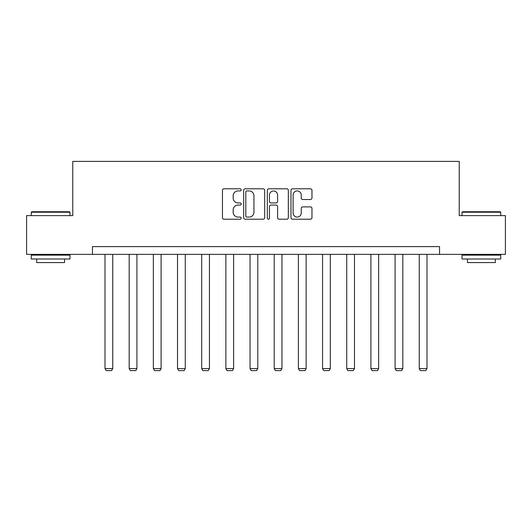 <?xml version="1.0" encoding="UTF-8"?>
<svg xmlns="http://www.w3.org/2000/svg" width="532" height="532" viewBox="0 0 532 532"><rect width="100%" height="100%" fill="white"/><g stroke="black" fill="none" stroke-linecap="round" stroke-linejoin="round"><path stroke-width="0.8" d="M241.209 189.858A1.064 1.064 0 0 0 240.145 188.793L223.985 188.793A1.523 1.523 0 0 0 222.462 190.316L222.462 217.694A1.523 1.523 0 0 0 223.985 219.211L240.145 219.211A1.064 1.064 0 0 0 241.209 218.147A1.064 1.064 0 0 0 240.145 217.083L238.05 217.083A4.868 4.868 0 0 1 233.182 212.215L233.182 209.934A4.868 4.868 0 0 1 238.05 205.066L240.145 205.066A1.064 1.064 0 0 0 241.209 204.002A1.064 1.064 0 0 0 240.145 202.938L238.05 202.938A4.868 4.868 0 0 1 233.182 198.07L233.182 195.789A4.868 4.868 0 0 1 238.05 190.922L240.145 190.922A1.064 1.064 0 0 0 241.209 189.858M310.449 199.52A1.523 1.523 0 0 0 311.971 197.997L311.971 190.316A1.523 1.523 0 0 0 310.449 188.793L292.5 188.793A1.523 1.523 0 0 0 290.984 190.316L290.984 217.694A1.523 1.523 0 0 0 292.5 219.211L310.449 219.211A1.523 1.523 0 0 0 311.971 217.694L311.971 208.418A1.523 1.523 0 0 0 310.449 206.895L302.768 206.895A1.523 1.523 0 0 0 301.245 208.418L301.245 213.013A4.07 4.07 0 0 1 297.182 217.083A4.07 4.07 0 0 1 293.112 213.013L293.112 194.991A4.07 4.07 0 0 1 297.182 190.922A4.07 4.07 0 0 1 301.245 194.991L301.245 197.997A1.523 1.523 0 0 0 302.768 199.52L310.449 199.52M92.455 254.363L26.6 254.363L26.6 215.626L72.778 215.626L72.778 161.395L459.222 161.395L459.222 215.626L505.4 215.626L505.4 254.363L439.545 254.363L439.545 246.615L92.455 246.615L92.455 254.363L439.545 254.363M264.67 190.316A1.523 1.523 0 0 0 263.147 188.793L245.199 188.793A1.523 1.523 0 0 0 243.683 190.316L243.683 217.694A1.523 1.523 0 0 0 245.199 219.211L263.147 219.211A1.523 1.523 0 0 0 264.67 217.694L264.67 190.316M268.853 188.793L286.801 188.793A1.523 1.523 0 0 1 288.317 190.316L288.317 217.694A1.523 1.523 0 0 1 286.801 219.211L279.12 219.211A1.523 1.523 0 0 1 277.598 217.694L277.598 206.589A1.523 1.523 0 0 0 276.075 205.066L270.981 205.066A1.523 1.523 0 0 0 269.458 206.589L269.458 218.147A1.064 1.064 0 0 1 268.394 219.211A1.064 1.064 0 0 1 267.33 218.147L267.33 190.316A1.523 1.523 0 0 1 268.853 188.793M246.875 190.922A1.064 1.064 0 0 0 245.811 191.986L245.811 216.019A1.064 1.064 0 0 0 246.875 217.083L249.082 217.083A4.868 4.868 0 0 0 253.944 212.215L253.944 195.789A4.868 4.868 0 0 0 249.082 190.922L246.875 190.922M277.598 195.071A4.07 4.07 0 0 0 273.528 191.001A4.07 4.07 0 0 0 269.458 195.071L269.458 201.415A1.523 1.523 0 0 0 270.981 202.938L276.075 202.938A1.523 1.523 0 0 0 277.598 201.415L277.598 195.071M112.751 254.363L112.751 368.596L105.004 368.596L105.004 254.363M112.751 368.596L111.594 370.604L106.167 370.604L105.004 368.596M31.714 211.749L69.519 211.749L69.985 212.215L31.248 212.215L31.714 211.749M50.62 259.011L31.248 259.011L31.248 255.141L69.985 255.141L69.985 259.011L50.62 259.011M64.565 259.011L64.565 262.575L36.675 262.575L36.675 259.011M462.481 211.749L500.286 211.749L500.752 212.215L462.015 212.215L462.481 211.749M481.38 259.011L462.015 259.011L462.015 255.141L500.752 255.141L500.752 259.011L481.38 259.011M495.325 259.011L495.325 262.575L467.435 262.575L467.435 259.011M136.924 254.363L136.924 368.596L129.176 368.596L129.176 254.363M136.924 368.596L135.766 370.604L130.34 370.604L129.176 368.596M161.096 254.363L161.096 368.596L153.349 368.596L153.349 254.363M161.096 368.596L159.933 370.604L154.513 370.604L153.349 368.596M185.269 254.363L185.269 368.596L177.522 368.596L177.522 254.363M185.269 368.596L184.105 370.604L178.685 370.604L177.522 368.596M209.442 254.363L209.442 368.596L201.695 368.596L201.695 254.363M209.442 368.596L208.278 370.604L202.858 370.604L201.695 368.596M233.615 254.363L233.615 368.596L225.867 368.596L225.867 254.363M233.615 368.596L232.451 370.604L227.031 370.604L225.867 368.596M257.787 254.363L257.787 368.596L250.04 368.596L250.04 254.363M257.787 368.596L256.623 370.604L251.204 370.604L250.04 368.596M281.96 254.363L281.96 368.596L274.213 368.596L274.213 254.363M281.96 368.596L280.796 370.604L275.377 370.604L274.213 368.596M306.133 254.363L306.133 368.596L298.386 368.596L298.386 254.363M306.133 368.596L304.969 370.604L299.549 370.604L298.386 368.596M330.305 254.363L330.305 368.596L322.558 368.596L322.558 254.363M330.305 368.596L329.142 370.604L323.722 370.604L322.558 368.596M354.478 254.363L354.478 368.596L346.731 368.596L346.731 254.363M354.478 368.596L353.315 370.604L347.895 370.604L346.731 368.596M378.651 254.363L378.651 368.596L370.904 368.596L370.904 254.363M378.651 368.596L377.487 370.604L372.067 370.604L370.904 368.596M402.824 254.363L402.824 368.596L395.077 368.596L395.077 254.363M402.824 368.596L401.66 370.604L396.234 370.604L395.077 368.596M426.997 254.363L426.997 368.596L419.249 368.596L419.249 254.363M426.997 368.596L425.833 370.604L420.406 370.604L419.249 368.596M31.248 215.626L31.248 212.215M40.08 255.141L40.08 254.363M61.153 255.141L61.153 254.363M69.985 215.626L69.985 212.215M462.015 215.626L462.015 212.215M470.847 255.141L470.847 254.363M491.92 255.141L491.92 254.363M500.752 215.626L500.752 212.215"/></g></svg>
